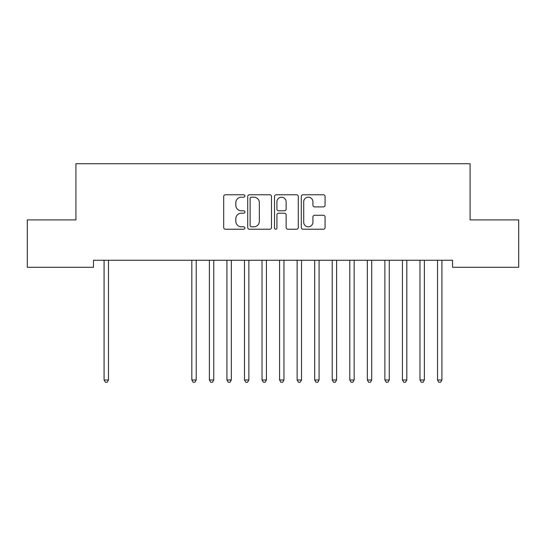 <?xml version="1.0" encoding="UTF-8"?>
<svg xmlns="http://www.w3.org/2000/svg" width="546" height="546" viewBox="0 0 546 546"><rect width="100%" height="100%" fill="white"/><g stroke="black" fill="none" stroke-linecap="round" stroke-linejoin="round"><path stroke-width="0.82" d="M244.922 195.973A1.208 1.208 0 0 0 243.714 194.772L225.409 194.772A1.72 1.72 0 0 0 223.689 196.492L223.689 227.498A1.72 1.72 0 0 0 225.409 229.224L243.714 229.224A1.208 1.208 0 0 0 244.922 228.016A1.208 1.208 0 0 0 243.714 226.808L241.346 226.808A5.515 5.515 0 0 1 235.831 221.301L235.831 218.714A5.515 5.515 0 0 1 241.346 213.199L243.714 213.199A1.208 1.208 0 0 0 244.922 211.998A1.208 1.208 0 0 0 243.714 210.79L241.346 210.79A5.515 5.515 0 0 1 235.831 205.276L235.831 202.696A5.515 5.515 0 0 1 241.346 197.181L243.714 197.181A1.208 1.208 0 0 0 244.922 195.973M323.341 206.914A1.72 1.72 0 0 0 325.068 205.194L325.068 196.492A1.72 1.72 0 0 0 323.341 194.772L303.016 194.772A1.72 1.72 0 0 0 301.296 196.492L301.296 227.498A1.72 1.72 0 0 0 303.016 229.224L323.341 229.224A1.72 1.72 0 0 0 325.068 227.498L325.068 216.994A1.72 1.72 0 0 0 323.341 215.267L314.646 215.267A1.72 1.72 0 0 0 312.919 216.994L312.919 222.202A4.607 4.607 0 0 1 308.313 226.808A4.607 4.607 0 0 1 303.706 222.202L303.706 201.788A4.607 4.607 0 0 1 308.313 197.181A4.607 4.607 0 0 1 312.919 201.788L312.919 205.194A1.72 1.72 0 0 0 314.646 206.914L323.341 206.914M452.538 260.258L93.462 260.258L93.462 267.281L27.3 267.281L27.3 219.895L75.914 219.895L75.914 163.732L470.086 163.732L470.086 219.895L518.7 219.895L518.7 267.281L452.538 267.281L452.538 260.258M271.492 196.492A1.72 1.72 0 0 0 269.772 194.772L249.44 194.772A1.72 1.72 0 0 0 247.72 196.492L247.72 227.498A1.72 1.72 0 0 0 249.44 229.224L269.772 229.224A1.72 1.72 0 0 0 271.492 227.498L271.492 196.492M276.228 194.772L296.56 194.772A1.72 1.72 0 0 1 298.28 196.492L298.28 227.498A1.72 1.72 0 0 1 296.56 229.224L287.858 229.224A1.72 1.72 0 0 1 286.138 227.498L286.138 214.926A1.72 1.72 0 0 0 284.411 213.199L278.644 213.199A1.72 1.72 0 0 0 276.918 214.926L276.918 228.016A1.208 1.208 0 0 1 275.716 229.224A1.208 1.208 0 0 1 274.508 228.016L274.508 196.492A1.72 1.72 0 0 1 276.228 194.772M251.337 197.181A1.208 1.208 0 0 0 250.129 198.389L250.129 225.607A1.208 1.208 0 0 0 251.337 226.808L253.835 226.808A5.515 5.515 0 0 0 259.35 221.301L259.35 202.696A5.515 5.515 0 0 0 253.835 197.181L251.337 197.181M286.138 201.877A4.607 4.607 0 0 0 281.524 197.27A4.607 4.607 0 0 0 276.918 201.877L276.918 209.07A1.72 1.72 0 0 0 278.644 210.79L284.411 210.79A1.72 1.72 0 0 0 286.138 209.07L286.138 201.877M103.849 260.258L103.952 260.517A1.754 1.754 -179.2 0 1 104.081 261.172L104.081 379.982L108.47 379.982L108.47 261.172A1.754 1.754 -179.2 0 1 108.593 260.517L108.702 260.258M108.47 379.982L107.153 382.268L105.398 382.268L104.081 379.982M191.598 260.258L191.707 260.517A1.754 1.754 -179.2 0 1 191.83 261.172L191.83 379.982L196.219 379.982L196.219 261.172A1.754 1.754 -179.2 0 1 196.348 260.517L196.451 260.258M196.219 379.982L194.902 382.268L193.148 382.268L191.83 379.982M209.152 260.258L209.255 260.517A1.754 1.754 -179.2 0 1 209.384 261.172L209.384 379.982L213.766 379.982L213.766 261.172A1.754 1.754 -179.2 0 1 213.895 260.517L213.998 260.258M213.766 379.982L212.455 382.268L210.695 382.268L209.384 379.982M226.699 260.258L226.802 260.517A1.754 1.754 -179.2 0 1 226.931 261.172L226.931 379.982L231.32 379.982L231.32 261.172A1.754 1.754 -179.2 0 1 231.443 260.517L231.552 260.258M231.32 379.982L230.002 382.268L228.248 382.268L226.931 379.982M244.253 260.258L244.355 260.517A1.754 1.754 -179.2 0 1 244.478 261.172L244.478 379.982L248.867 379.982L248.867 261.172A1.754 1.754 -179.2 0 1 248.996 260.517L249.099 260.258M248.867 379.982L247.55 382.268L245.796 382.268L244.478 379.982M261.8 260.258L261.903 260.517A1.754 1.754 -179.2 0 1 262.032 261.172L262.032 379.982L266.421 379.982L266.421 261.172A1.754 1.754 -179.2 0 1 266.544 260.517L266.646 260.258M266.421 379.982L265.103 382.268L263.349 382.268L262.032 379.982M279.354 260.258L279.456 260.517A1.754 1.754 -179.2 0 1 279.579 261.172L279.579 379.982L283.968 379.982L283.968 261.172A1.754 1.754 -179.2 0 1 284.097 260.517L284.2 260.258M283.968 379.982L282.651 382.268L280.897 382.268L279.579 379.982M296.901 260.258L297.004 260.517A1.754 1.754 -179.2 0 1 297.133 261.172L297.133 379.982L301.522 379.982L301.522 261.172A1.754 1.754 -179.2 0 1 301.645 260.517L301.747 260.258M301.522 379.982L300.204 382.268L298.45 382.268L297.133 379.982M314.448 260.258L314.557 260.517A1.754 1.754 -179.2 0 1 314.68 261.172L314.68 379.982L319.069 379.982L319.069 261.172A1.754 1.754 -179.2 0 1 319.198 260.517L319.301 260.258M319.069 379.982L317.752 382.268L315.998 382.268L314.68 379.982M332.002 260.258L332.105 260.517A1.754 1.754 -179.2 0 1 332.234 261.172L332.234 379.982L336.616 379.982L336.616 261.172A1.754 1.754 -179.2 0 1 336.745 260.517L336.848 260.258M336.616 379.982L335.305 382.268L333.545 382.268L332.234 379.982M349.549 260.258L349.652 260.517A1.754 1.754 -179.2 0 1 349.781 261.172L349.781 379.982L354.17 379.982L354.17 261.172A1.754 1.754 -179.2 0 1 354.293 260.517L354.402 260.258M354.17 379.982L352.853 382.268L351.098 382.268L349.781 379.982M367.103 260.258L367.205 260.517A1.754 1.754 -179.2 0 1 367.328 261.172L367.328 379.982L371.717 379.982L371.717 261.172A1.754 1.754 -179.2 0 1 371.846 260.517L371.949 260.258M371.717 379.982L370.4 382.268L368.646 382.268L367.328 379.982M384.65 260.258L384.753 260.517A1.754 1.754 -179.2 0 1 384.882 261.172L384.882 379.982L389.271 379.982L389.271 261.172A1.754 1.754 -179.2 0 1 389.394 260.517L389.496 260.258M389.271 379.982L387.953 382.268L386.199 382.268L384.882 379.982M402.204 260.258L402.306 260.517A1.754 1.754 -179.2 0 1 402.429 261.172L402.429 379.982L406.818 379.982L406.818 261.172A1.754 1.754 -179.2 0 1 406.947 260.517L407.05 260.258M406.818 379.982L405.501 382.268L403.747 382.268L402.429 379.982M419.751 260.258L419.854 260.517A1.754 1.754 -179.2 0 1 419.983 261.172L419.983 379.982L424.372 379.982L424.372 261.172A1.754 1.754 -179.2 0 1 424.495 260.517L424.597 260.258M424.372 379.982L423.054 382.268L421.3 382.268L419.983 379.982M437.298 260.258L437.407 260.517A1.754 1.754 -179.2 0 1 437.53 261.172L437.53 379.982L441.919 379.982L441.919 261.172A1.754 1.754 -179.2 0 1 442.048 260.517L442.151 260.258M441.919 379.982L440.602 382.268L438.848 382.268L437.53 379.982"/></g></svg>

